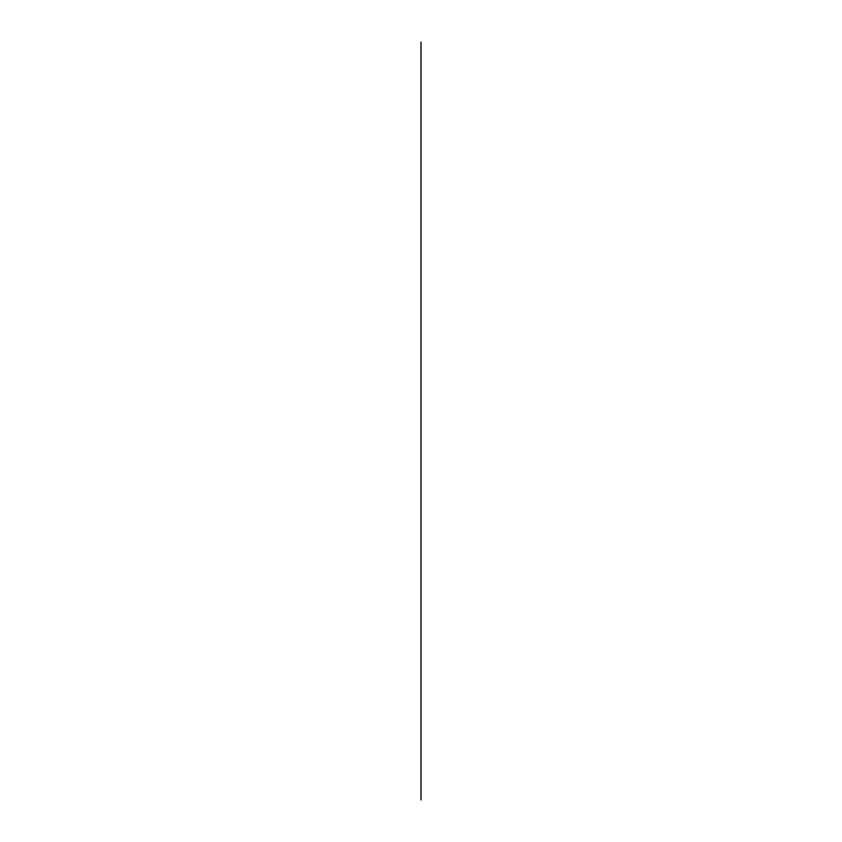 <?xml version="1.0" encoding="UTF-8"?>
<svg xmlns="http://www.w3.org/2000/svg" width="842" height="842" viewBox="0 0 842 842"><rect width="100%" height="100%" fill="white"/><g stroke="black" fill="none" stroke-linecap="round" stroke-linejoin="round"><path stroke-width="1.26" d="M421 446.449L421 395.551L421 446.449M421 289.837C421 257.536 421 257.536 421 289.837C421 322.149 421 322.149 421 289.837C421 273.071 421 273.071 421 289.837C421 306.614 421 306.614 421 289.837M421 395.551L421 446.449L421 395.551M421 552.163C421 584.464 421 584.464 421 552.163C421 519.851 421 519.851 421 552.163C421 568.929 421 568.929 421 552.163C421 535.386 421 535.386 421 552.163M421 407.791L421 434.209L421 407.791M421 434.209L421 407.791L421 434.209M421 775.493L421 475.646L421 775.493M421 66.507L421 336.926L421 66.507M421 366.354L421 285.901L421 366.354M421 505.074L421 445.292L421 505.074M421 285.901L421 113.775L421 285.901M421 727.035C421 754.906 421 754.906 421 727.035C421 699.165 421 699.165 421 727.035C421 754.906 421 754.906 421 727.035C421 699.165 421 699.165 421 727.035L421 762.652L421 727.035M421 114.965C421 142.835 421 142.835 421 114.965C421 87.094 421 87.094 421 114.965C421 142.835 421 142.835 421 114.965C421 87.094 421 87.094 421 114.965L421 79.348L421 114.965M421 421L421 515.714L421 421M421 42.1L421 799.9L421 42.1"/></g></svg>
